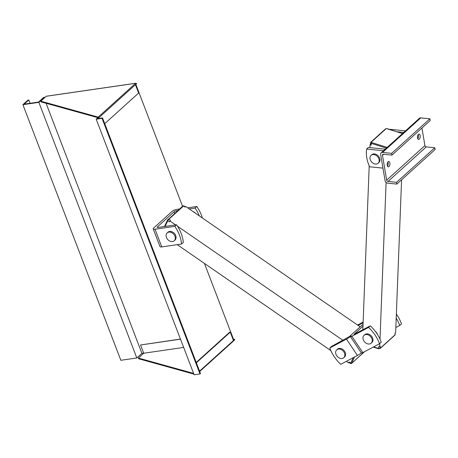 <?xml version="1.0" encoding="UTF-8"?>
<svg xmlns="http://www.w3.org/2000/svg" width="458" height="458" viewBox="0 0 458 458"><rect width="100%" height="100%" fill="white"/><g stroke="black" fill="none" stroke-linecap="round" stroke-linejoin="round"><path stroke-width="0.69" d="M373.802 154.581A5.278 4.008 47.9 0 1 378.606 158.124A5.278 4.008 47.9 0 1 378.142 163.231A5.278 4.008 47.9 0 1 371.627 162A5.278 4.008 47.9 0 1 371.06 155.394A5.278 4.008 47.9 0 1 373.802 154.581M371.06 155.394L371.793 154.73A5.278 4.008 47.9 0 1 374.535 153.922A5.278 4.008 47.9 0 1 379.339 157.466A5.278 4.008 47.9 0 1 378.875 162.567L378.142 163.231M388.888 129.208L405.467 130.879M403.716 132.465L397.212 131.807M383.478 150.756L366.606 149.05L368.358 147.47L385.23 149.171M382.957 168.138L369.606 166.792A33.005 25.064 -132.1 0 1 366.606 149.05M417.77 138.774A2.708 1.351 95.8 0 0 418.194 134.618M419.247 139.209A2.708 1.351 -84.2 0 1 418.566 139.478A2.708 1.351 -84.2 0 1 417.496 136.65A2.708 1.351 -84.2 0 1 419.11 134.091A2.708 1.351 -84.2 0 1 420.204 136.244A2.708 1.351 -84.2 0 1 419.247 139.209M387.491 166.139A2.708 1.351 95.8 0 0 387.909 161.983M388.968 166.569A2.708 1.351 -84.2 0 1 388.281 166.838A2.708 1.351 -84.2 0 1 387.21 164.01A2.708 1.351 -84.2 0 1 388.825 161.451A2.708 1.351 -84.2 0 1 389.924 163.603A2.708 1.351 -84.2 0 1 388.968 166.569M380.661 154.569A2.639 2.004 47.9 0 1 381.171 152.835A2.639 2.004 47.9 0 1 382.539 152.434L391.653 153.35L391.951 155.125L383.409 154.26A1.322 1.002 -132.1 0 0 382.722 154.466A1.322 1.002 -132.1 0 0 382.47 155.331L386.672 180.16A1.322 1.002 -132.1 0 0 388.012 181.46L396.548 182.318L396.851 184.093L387.743 183.177A2.639 2.004 47.9 0 1 385.064 180.578L380.661 154.569M391.653 153.35L429.902 118.788L420.788 117.866A2.639 2.004 -132.1 0 0 419.419 118.273L381.171 152.835M429.902 118.788L430.199 120.563L391.951 155.125M421.95 128.017L424.921 145.598A1.322 1.002 -132.1 0 0 426.261 146.898L434.802 147.757L396.548 182.318M434.802 147.757L435.1 149.531L396.851 184.093M362.999 337.54A5.278 4.008 47.9 0 1 364.058 335.353A5.278 4.008 47.9 0 1 370.579 336.584A5.278 4.008 47.9 0 1 371.14 343.191A5.278 4.008 47.9 0 1 365.799 342.99A5.278 4.008 47.9 0 1 362.999 337.54M364.058 335.353L364.791 334.689A5.278 4.008 47.9 0 1 371.312 335.92A5.278 4.008 47.9 0 1 371.873 342.527L371.14 343.191M368.558 327.424L370.31 325.838A33.005 25.064 47.9 0 1 381.251 342.166L379.499 343.752A33.005 25.064 -132.1 0 0 368.558 327.424L351.876 336.275A3.962 0.487 146.2 0 1 350.496 336.75A3.962 0.487 146.2 0 1 351.097 335.972A3.962 0.487 -33.8 0 1 346.494 339.132L329.812 347.983L331.563 346.397L349.425 336.561L363.045 324.258M362.971 326.165L354.063 334.334L370.31 325.838M363.125 322.1L357.578 325.043M358.11 325.415L363.102 322.77M361.322 352.9A3.962 0.487 146.2 0 1 357.435 355.46L340.752 364.31A33.005 25.064 47.9 0 1 329.812 347.983M396.353 314.154A33.005 25.064 47.9 0 1 401.494 323.88L399.742 325.461A33.005 25.064 -132.1 0 0 396.199 318.15M395.832 327.533L399.742 325.461M379.499 343.752L362.816 352.603A3.962 0.487 -33.8 0 1 361.442 353.078L350.496 336.75M394.796 335.25L395.094 334.632A1.322 0.676 -177.8 0 1 394.933 334.941L380.272 348.189A0.658 0.504 -132.1 0 1 380.134 348.498L394.796 335.25A0.658 0.504 -132.1 0 0 394.933 334.941L394.996 333.247L395.638 332.668L401.58 179.822M370.728 142.444A1.322 0.676 2.2 0 0 370.568 142.753L370.499 144.453A1.322 0.676 2.2 0 0 371.18 145.077L370.024 144.717L370.505 144.281M362.828 329.812L369.205 165.888M369.915 147.625L370.024 144.717M378.772 348.681L378.543 346.706L379.699 347.067L379.837 343.448M380.008 339.132L386.1 182.404M375.194 331.203A7.923 6.017 47.9 0 1 377.713 334.855M373.602 346.883L378.474 348.406A1.322 0.676 -177.8 0 0 380.272 348.189L380.335 346.494L379.699 347.067M335.983 350.839A5.278 4.008 47.9 0 1 336.704 349.866A5.278 4.008 47.9 0 1 343.219 351.097A5.278 4.008 47.9 0 1 343.786 357.704A5.278 4.008 47.9 0 1 337.832 357.028A5.278 4.008 47.9 0 1 335.983 350.839M343.786 357.704L344.519 357.04A5.278 4.008 -132.1 0 0 343.952 350.433A5.278 4.008 -132.1 0 0 337.437 349.202L336.704 349.866M180.269 231.267A7.923 6.017 47.9 0 1 181.087 233.202A7.923 6.017 -132.1 0 0 180.269 231.267M360.183 326.84L185.765 206.524L185.124 207.096L183.526 205.997L183.83 205.842L182.862 205.974A0.658 0.504 -132.1 0 0 182.771 206.094M165.052 226.447L167.777 220.75A0.658 0.412 -154.4 0 1 167.502 220.178L182.862 205.974A0.658 0.504 -132.1 0 1 183.526 205.997L168.865 219.245L170.462 220.35L169.38 221.855L167.777 220.75L168.865 219.245A0.658 0.504 -132.1 0 0 168.109 219.342L167.565 220.098A0.658 0.412 -154.4 0 0 167.502 220.178L164.456 226.533M350.582 363.583L348.985 362.478L349.093 361.969L350.696 363.068L350.582 363.583L351.549 363.452A0.658 0.504 -132.1 0 0 351.641 363.331L354.481 357.022M349.059 362.53L348.647 362.902L349.093 361.969M348.647 362.902L346.368 361.328M330.894 350.651L177.24 244.658M342.956 340.351L177.549 226.252M175.609 224.912L169.826 220.922M98.195 117.116L98.808 117.918L97.886 117.666L41.06 101.882L40.791 101.178L98.195 117.116L135.62 83.304L136.696 83.528L135.465 84.799L138.625 93.043L104.733 123.671M46.481 96.237A0.658 0.384 81.7 0 0 46.206 96.277L40.791 101.178M44.684 97.657L43.968 97.76L38.867 102.369L22.9 104.687L28.001 100.079L28.797 99.964L24.177 104.138L38.546 102.054L43.647 97.445L45.159 97.228M28.797 99.964L30.073 103.285M22.9 104.687L120.843 360.291L136.81 357.973L141.911 353.37L143.68 353.112M38.867 102.369L136.81 357.973M43.968 97.76L44.123 98.167M46.081 103.279L141.911 353.37M183.652 347.433L143.72 353.227L140.56 344.983L180.446 339.069M140.56 344.983L180.492 339.183M143.72 353.227L138.368 358.064L193.602 373.402M138.368 358.064L138.637 358.769L193.877 374.112M195.595 374.587L196.23 374.495M199.562 371.146L234.731 339.367L234.467 340.094L199.699 371.507M167.41 232.721A5.278 4.008 47.9 0 1 173.817 234.301A5.278 4.008 47.9 0 1 174.246 240.753A5.278 4.008 47.9 0 1 167.731 239.523A5.278 4.008 47.9 0 1 167.17 232.916A5.278 4.008 47.9 0 1 167.41 232.721M199.991 373.951L200.472 373.516L102.529 117.912L102.048 118.347L199.991 373.951L194.14 374.799L96.191 119.194L97.886 117.666M102.048 118.347L96.191 119.194M98.367 118.519L98.172 118.015L98.808 117.918L99.002 118.422M234.731 339.367L233.557 339.412M234.685 339.252L233.414 340.403L230.254 332.159L229.613 332.25L196.219 362.427M196.356 362.782L230.254 332.159M167.17 232.916L167.903 232.258A5.278 4.008 47.9 0 1 168.143 232.057A5.278 4.008 47.9 0 1 174.55 233.637A5.278 4.008 47.9 0 1 174.985 240.089L174.246 240.753M98.172 118.015L97.468 118.645L102.529 117.912M135.86 84.444L182.536 206.26M204.44 263.419L233.666 339.687L233.271 340.042M177.761 210.577L176.588 210.749A1.981 0.584 159 0 0 174.034 211.842L157.46 226.819L157.712 227.483M176.565 224.775A33.005 25.064 47.9 0 1 183.337 242.442L181.586 244.028A33.005 25.064 -132.1 0 0 174.813 226.361L176.565 224.775L158.102 227.454A1.981 0.584 159 0 1 157.209 227.3A1.981 0.584 159 0 1 157.46 226.819M181.586 244.028L161.789 246.902A3.962 1.168 -21 0 1 160.002 246.587L153.23 228.92A3.962 1.168 159 0 1 153.733 227.964L171.905 211.55A3.962 1.168 159 0 1 177.011 209.358L179.513 208.991M153.23 228.92A3.962 1.168 159 0 0 155.016 229.229L174.813 226.361M187.637 207.817L196.808 206.484A33.005 25.064 47.9 0 1 202.379 217.985M199.333 215.884A33.005 25.064 -132.1 0 0 195.056 208.069L196.808 206.484M195.056 208.069L189.228 208.911M192.944 211.476A7.923 6.017 47.9 0 1 195.663 213.348M420.788 117.866L382.539 152.434M383.627 154.283L382.47 155.331M424.921 145.598L386.672 180.16M426.261 146.898L388.012 181.46M346.494 339.132L357.435 355.46M351.876 336.275L362.816 352.603M371.18 145.077L371.249 143.383L386.266 148.071A1.322 0.676 2.2 0 0 386.403 148.111M386.26 148.237L386.609 147.218L371.587 142.53A0.658 0.338 -177.8 0 1 371.329 142.06A0.658 0.504 -132.1 0 0 370.865 142.135L385.527 128.887A0.658 0.504 -132.1 0 1 385.991 128.807A0.658 0.338 -177.8 0 1 386.89 128.704L387.17 128.79M386.89 128.704L401.906 133.393A0.658 0.338 -177.8 0 1 402.164 133.862L387.502 147.11A0.658 0.504 -132.1 0 0 387.502 147.11A0.658 0.338 -177.8 0 1 386.609 147.218M385.527 128.887L387.062 128.635L401.906 133.393M371.329 142.06L385.991 128.807M371.587 142.53L371.249 143.383A1.322 0.676 2.2 0 1 370.568 142.753L370.865 142.135M167.479 220.281L164.485 226.527M364.499 351.71L351.641 363.331M353.29 357.658L350.696 363.068A0.658 0.412 25.6 0 0 351.549 363.148M98.768 117.803L136.696 83.528M46.206 96.277L135.62 83.304M174.034 211.842L174.635 213.405M155.016 229.229L161.789 246.902M176.588 210.749L176.84 211.407M380.134 348.498L378.6 348.75L373.241 347.072M395.157 333.103L395.094 334.632M402.084 133.33L402.513 133.547M185.353 206.89L183.83 205.842M364.608 351.652L351.549 363.452M46.338 96.214L135.946 83.213"/></g></svg>
